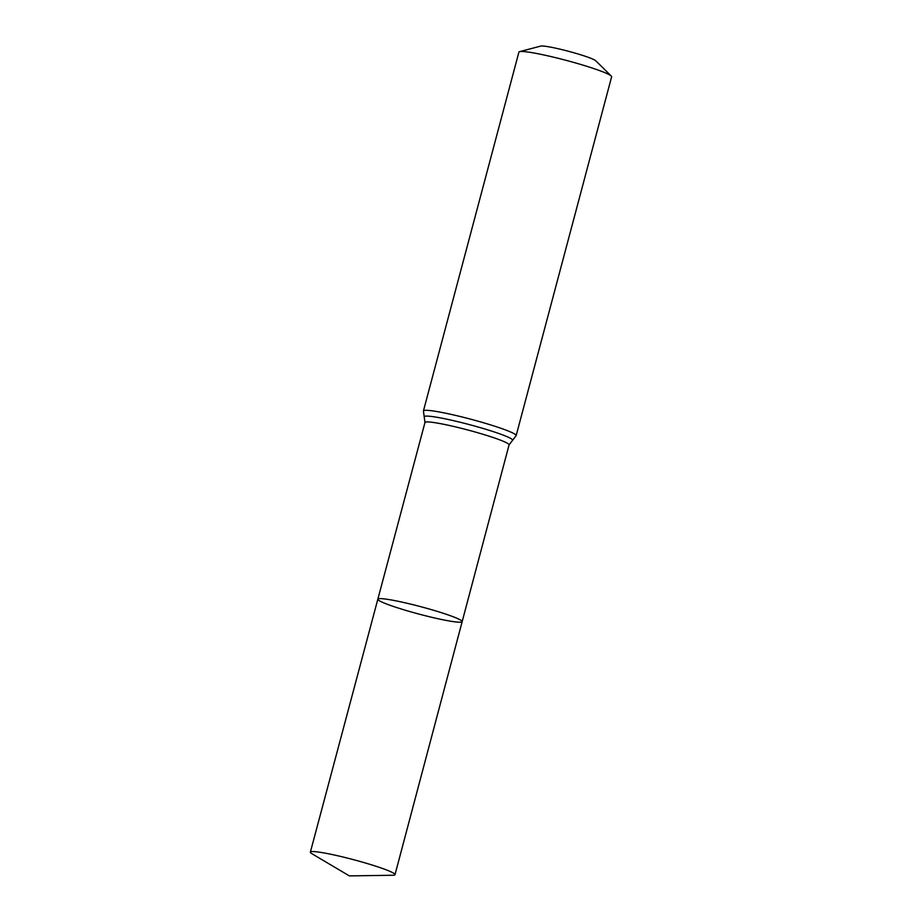 <?xml version="1.0" encoding="UTF-8"?>
<svg xmlns="http://www.w3.org/2000/svg" width="922" height="922" viewBox="0 0 922 922"><rect width="100%" height="100%" fill="white"/><g stroke="black" fill="none" stroke-linecap="round" stroke-linejoin="round"><path stroke-width="1.38" d="M397.382 607.771A43.634 3.803 -165.1 0 0 439.875 619.135A43.634 3.803 -165.1 0 0 462.164 621.635A43.634 3.803 -165.1 0 0 420.974 606.745A43.634 3.803 -165.1 0 0 377.836 599.208A43.634 3.803 -165.1 0 0 397.382 607.771M423.428 410.935A47.979 4.184 -165.1 0 1 470.865 419.233A47.979 4.184 -165.1 0 1 516.159 435.61L611.632 76.791A47.979 4.184 -165.1 0 0 611.263 76.03L595.704 60.737A28.789 2.512 -165.1 0 0 568.759 51.355A28.789 2.512 -165.1 0 0 540.707 46.1L519.605 51.644A47.979 4.184 -165.1 0 0 518.913 52.116L423.428 410.935L424.973 422.507L310.368 852.147A43.795 3.815 -165.1 0 0 311.959 853.737L349.357 875.9L392.83 875.255A43.795 3.815 -165.1 0 0 395.008 874.667A43.795 3.815 -165.1 0 0 375.381 866.058A43.795 3.815 -165.1 0 0 332.738 854.659A43.795 3.815 -165.1 0 0 310.368 852.147M611.263 76.03A47.979 4.184 -165.1 0 0 566.35 60.414A47.979 4.184 -165.1 0 0 519.605 51.644M516.159 435.61L509.071 444.888L462.164 621.635A43.634 3.803 -165.1 0 0 420.974 606.745A43.634 3.803 -165.1 0 0 377.836 599.208M509.071 444.888A43.518 3.792 -165.1 0 0 467.996 430.032A43.518 3.792 -165.1 0 0 424.973 422.507M512.355 440.532A45.743 3.988 -165.1 0 0 469.436 424.627A45.743 3.988 -165.1 0 0 424.281 417.101M462.164 621.635L395.008 874.667"/></g></svg>
